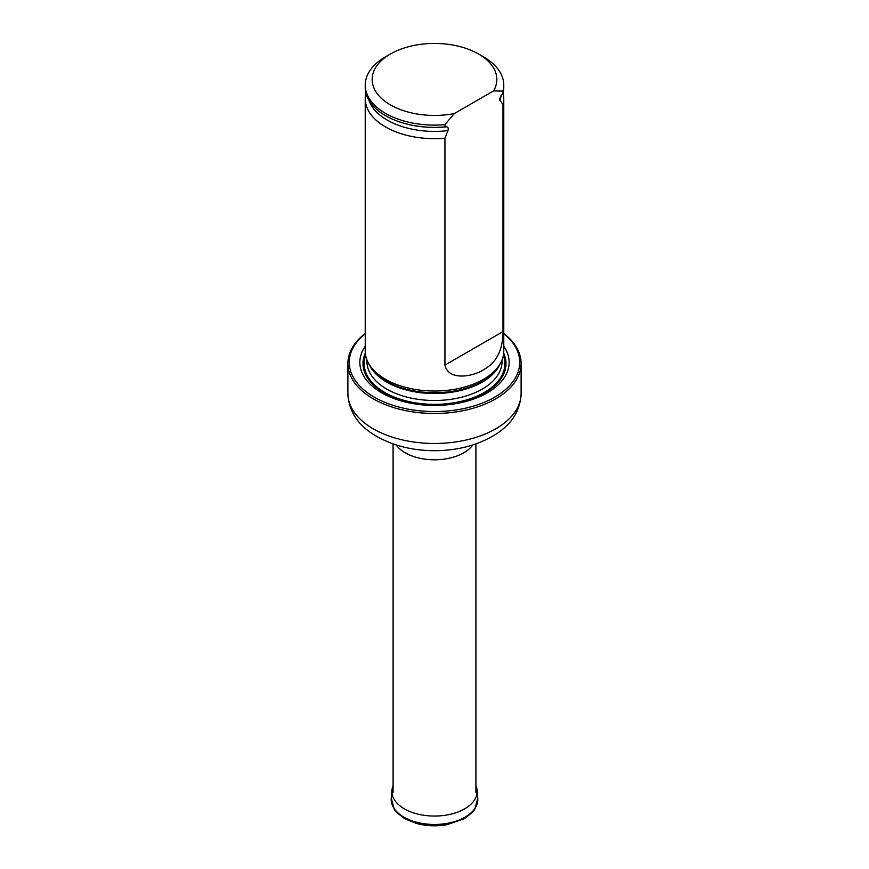 <?xml version="1.0" encoding="UTF-8"?>
<svg xmlns="http://www.w3.org/2000/svg" width="869" height="869" viewBox="0 0 869 869"><rect width="100%" height="100%" fill="white"/><g stroke="black" fill="none" stroke-linecap="round" stroke-linejoin="round"><path stroke-width="1.3" d="M365.23 333.674A85.238 49.207 0 0 0 377.602 398.98A85.238 49.207 0 0 0 491.398 398.98A85.238 49.207 0 0 0 503.77 333.674M365.23 346.264A74.669 43.113 0 0 0 434.5 405.454A74.669 43.113 0 0 0 503.77 346.264M503.77 333.457A86.618 50.011 180 0 1 521.118 363.481A86.618 50.011 180 0 1 434.5 413.481A86.618 50.011 180 0 1 347.882 363.481A86.618 50.011 180 0 1 365.23 333.457M365.925 93.026A69.27 39.996 0 0 0 365.23 98.686L365.23 351.033A69.27 39.996 0 0 0 369.097 364.22A69.27 39.996 0 0 0 385.521 379.308A69.27 39.996 0 0 0 499.903 364.22A69.27 39.996 0 0 0 503.77 351.033L503.77 98.686A69.27 39.996 0 0 0 503.075 93.026M454.302 113.567A62.34 35.998 180 0 1 381.491 98.393A62.34 35.998 180 0 1 390.42 53.997A62.34 35.998 180 0 1 478.58 53.997A62.34 35.998 180 0 1 493.614 90.876L454.302 113.567L444.939 124.636A69.27 39.996 180 0 1 365.23 85.097A69.27 39.996 180 0 1 385.521 56.822L390.42 53.997M478.58 53.997L483.479 56.822A69.27 39.996 180 0 1 503.77 85.097A69.27 39.996 180 0 1 502.977 91.126L502.977 93.396L500.587 96.405L499.534 99.435L502.977 104.704L502.977 331.6C502.879 350.153 496.384 362.862 483.49 369.727C473.236 376.614 448.469 381.219 444.939 365.11L444.939 138.214L447.991 130.611C448.665 127.895 447.937 126.646 445.808 126.874L444.939 126.907A69.27 39.996 180 0 1 400.739 122.29A69.27 39.996 180 0 1 365.23 87.367L365.23 85.097M493.614 90.876L502.977 91.126M503.77 85.097L503.77 87.367A69.27 39.996 180 0 1 502.977 93.396M444.939 126.907L444.939 124.636M502.977 104.704A69.27 39.996 0 0 0 503.77 98.686M365.23 98.686A69.27 39.996 0 0 0 385.521 126.961A69.27 39.996 0 0 0 444.939 138.214M475.908 785.63A42.614 24.604 180 0 1 477.07 790.236A42.614 24.604 180 0 1 434.5 816.056A42.614 24.604 180 0 1 391.93 790.236A42.614 24.604 180 0 1 393.092 785.63M472.823 444.95A41.408 23.908 180 0 1 434.5 459.799A41.408 23.908 180 0 1 396.177 444.95M521.118 363.481L521.118 393.461A86.618 50.011 180 0 1 434.5 443.472A86.618 50.011 180 0 1 347.882 393.461L347.882 363.481M365.317 353.096A71.508 41.288 0 0 0 434.5 404.835A71.508 41.288 0 0 0 503.683 353.096M369.097 364.22L370.466 366.479A67.825 39.159 0 0 0 386.542 381.252A67.825 39.159 0 0 0 498.534 366.479L499.903 364.22M368.934 363.937A67.565 39.007 0 0 0 434.5 393.527A67.565 39.007 0 0 0 500.066 363.937M366.935 359.864L366.935 361.493A67.565 39.007 0 0 0 434.5 400.5A67.565 39.007 0 0 0 502.065 361.493L502.065 359.864M365.653 355.454A70.335 40.604 0 0 0 434.5 404.367A70.335 40.604 0 0 0 503.347 355.454A70.335 40.604 0 0 1 434.5 404.367A70.335 40.604 0 0 1 365.653 355.454M400.913 122.344A68.553 39.583 0 0 0 401.087 122.399A68.553 39.583 0 0 0 445.808 126.874M499.925 100.619A66.804 38.573 0 0 0 501.131 95.579M368.977 100.348A66.804 38.573 0 0 0 447.991 130.611M444.939 365.11L502.977 331.6M477.07 790.236L477.754 798.22A43.298 25.005 180 0 1 434.5 824.464A43.298 25.005 180 0 1 391.246 798.22L391.93 790.236M393.092 443.918L393.092 792.354M475.908 443.918L475.908 792.354M521.118 393.461C520.379 410.157 512.199 423.594 496.579 433.772C478.993 444.961 458.278 450.609 434.424 450.707C410.689 450.577 390.062 444.961 372.54 433.859C356.844 423.659 348.621 410.201 347.882 393.461M477.754 798.22L474.822 809.289L472.454 812.352L464.274 818.728L446.981 824.703C436.629 826.473 426.527 826.082 416.664 823.508L404.737 818.728L396.481 812.287L394.244 809.376L391.246 798.22"/></g></svg>
